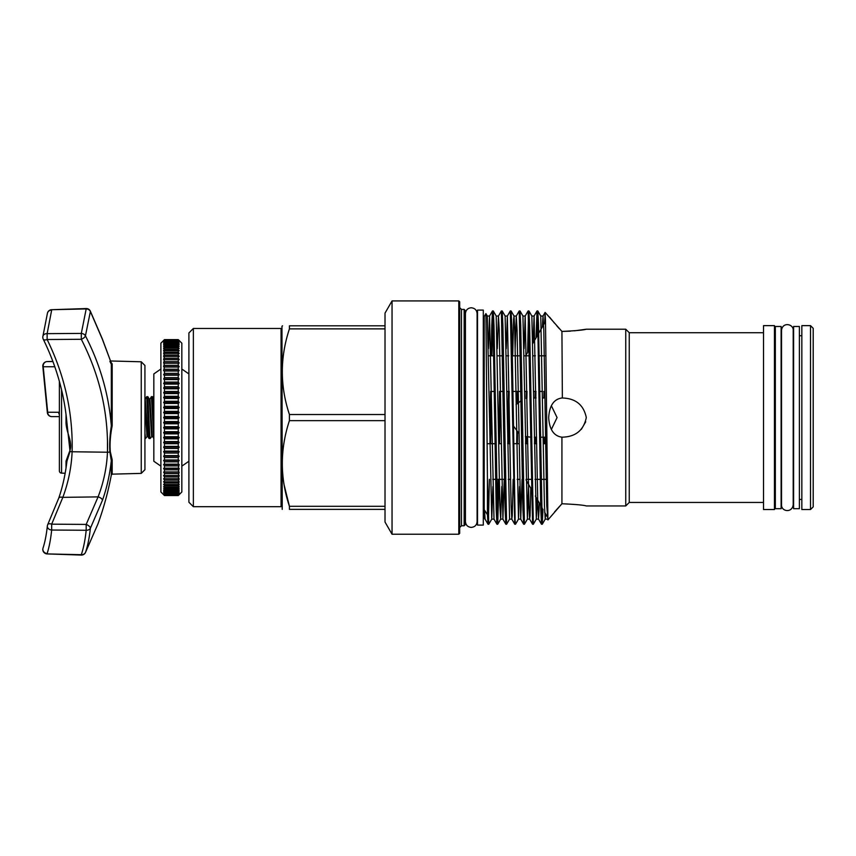 <?xml version="1.0" encoding="UTF-8"?>
<svg xmlns="http://www.w3.org/2000/svg" width="856" height="856" viewBox="0 0 856 856"><rect width="100%" height="100%" fill="white"/><g stroke="black" fill="none" stroke-linecap="round" stroke-linejoin="round"><path stroke-width="1.28" d="M59.385 381.434L59.385 470.907A2.226 2.226 0 0 0 61.557 473.133L65.184 473.229M66.03 468.104L66.03 461.138L69.636 451.273C73.488 442.349 65.602 432.173 66.03 421.12L66.03 414.454M141.251 473.389L141.251 361.788L144.931 365.459L144.931 469.709L141.251 473.389L112.179 474.149L111.334 474.877L111.334 460.335C109.803 474.62 106.84 487.952 102.442 500.321L90.383 528.27A4.451 3.585 -173.8 0 1 86.306 530.281A4.451 3.585 -173.8 0 1 86.189 530.271L51.67 530.035A4.451 3.595 -173.9 0 1 47.348 525.969L47.348 525.969A4.451 3.595 -173.9 0 1 47.679 524.91A4.451 2.054 25.9 0 1 47.776 524.493A4.451 2.054 25.9 0 1 51.67 524.172L86.189 524.418L98.076 496.887A4.451 2.129 19.8 0 1 102.442 500.321M141.251 361.788L110.531 360.975M107.471 439.877L107.471 452.225C108.423 412.913 99.703 375.27 81.309 339.286A4.451 2.033 -27.2 0 0 81.427 339.244A4.451 2.033 -27.2 0 0 85.439 335.841C98.825 361.938 107.193 389.18 110.52 417.589L111.334 425.86L112.179 425.764C110.285 435.426 109.664 444.104 110.328 451.797L112.179 459.8A0.888 0.663 0 0 0 111.334 460.335L109.889 451.947L111.28 460.614M54.805 366.753L43.217 366.753L47.679 412.228L59.385 412.282M513.386 425.871L518.747 433.147M525.381 436.453L530.602 437.181M551.35 429.455L557.074 417.589L551.35 405.712M813.2 328.308L813.2 506.87L810.525 509.534L810.525 325.633L813.2 328.308M810.525 325.633L801.837 325.633L801.837 509.534L810.525 509.534M799.386 417.589L799.386 326.478L793.598 326.478L793.598 508.689L799.386 508.689L799.386 417.589M526.076 480.055L531.437 489.332M535.31 496.031L540.671 505.318M544.641 512.198L547.733 517.559M554.57 511.92L561.932 503.756C575.489 504.366 583.61 505.094 586.307 505.95C583.642 505.104 575.521 504.366 561.932 503.756L547.915 519.934L545.475 320.658L545.101 312.419L544.705 322.862M562.392 437.191L561.932 437.181C575.489 436.935 583.61 430.408 586.307 417.589C583.642 404.781 575.521 398.254 561.932 397.987C553.821 399.131 549.413 405.658 548.685 417.589C549.402 429.498 553.821 436.036 561.932 437.181L561.932 503.756M562.36 397.987L561.932 331.422C575.489 330.801 583.61 330.074 586.307 329.218L574.397 330.823M586.307 329.218L625.747 329.218L625.747 505.95L629.246 502.451L763.52 502.451M570.46 331.144L561.932 331.422L545.122 312.408M585.707 421.815L581.363 429.295M525.67 355.818L529.383 349.387M532.871 343.363L538.007 334.45M538.713 333.23L545.497 321.492M559.3 328.629L556.775 325.815M554.442 323.108L549.584 317.127M521.978 399.977L516.05 404.717M543.924 391.46L543.86 397.987M625.747 329.218L629.246 332.716L629.246 502.451M537.065 310.931L537.825 310.963L538.531 325.216L542.244 524.236L541.484 524.214L540.778 509.951L537.803 325.216L537.022 310.963L536.049 337.853M535.171 391.46L535.086 397.987M535.813 397.987L535.899 391.46M536.798 336.547L537.429 314.205M492.51 310.931L493.281 310.963L493.987 325.216L497.7 524.236L496.929 524.214L496.223 509.951L492.896 314.687L492.478 310.963L491.772 325.216L491.162 355.818M490.616 391.46L489.942 443.708M490.67 443.708L491.355 391.46M491.89 355.818L492.874 314.205M506.602 524.236L505.843 524.214L505.136 509.951L501.381 310.963L502.183 310.963L502.889 325.216L506.602 524.236L509.577 519.132L505.126 316.035L507.362 316.035L506.238 348.638M499.53 391.46L498.855 443.708M499.583 443.708L500.257 391.46M512.562 417.589L510.326 310.931L507.362 316.035L511.107 505.554L511.813 519.132L514.745 524.214L512.562 417.589M508.443 391.46L507.769 443.708M508.496 443.708L509.17 391.46M510.326 310.931L511.096 310.963L511.802 325.216L515.13 520.48L515.515 524.236L518.49 519.132L514.734 329.614L514.028 316.035L513.621 319.267L512.701 355.818M524.428 524.236L523.658 524.214L522.952 509.951L519.207 310.963L520.009 310.963L520.716 325.216L524.428 524.236L527.392 519.132L522.941 316.035L525.177 316.035L524.065 348.638M517.356 391.46L517.195 403.422M517.934 402.705L518.083 391.46M530.378 417.589L528.152 310.931L525.177 316.035L528.933 505.554L529.639 519.132L532.571 524.214L530.378 417.589M526.258 391.46L526.162 398.522M526.9 398.372L526.996 391.46M527.596 352.49L528.516 314.205M528.152 310.931L528.922 310.963L529.629 325.216L533.341 524.236L536.305 519.132L531.854 316.035L534.091 316.035L533.085 342.978M489.397 479.349L488.423 520.962M484.186 516.361L484.186 316.56L485.908 313.617L487.439 479.446L488.787 524.236L488.016 524.214L487.439 514.724L484.507 510.101L484.186 518.511L485.085 519.132L484.507 510.101M488.787 524.236L491.751 519.132L487.299 316.035L489.536 316.035L488.423 348.638M487.439 479.446L487.439 514.724M498.31 479.349L497.325 520.962M497.7 524.236L499.037 479.349M516.842 431.37L516.671 443.708M515.515 524.236L514.745 524.214M517.409 443.708L517.559 432.109M525.68 436.528L525.584 443.708M526.312 443.708L526.408 436.699M534.583 437.191L534.497 443.708M533.341 524.236L532.571 524.214M535.225 443.708L535.31 437.191M763.52 325.633L763.52 509.534L774.445 509.534L774.445 325.633L763.52 325.633M483.298 417.589L483.298 310.086L477.509 310.086L477.509 525.092L483.298 525.092L483.298 417.589M781.121 417.589L781.121 326.478L775.333 326.478L775.333 508.689L781.121 508.689L781.121 417.589M465.033 310.3L465.033 524.867L464.145 525.755L464.145 309.412L465.033 310.3M459.683 301.815L459.683 533.352L458.795 534.24L458.795 300.927L459.683 301.815M392.048 534.24L385.018 522.053L385.018 313.114L392.048 300.927L392.048 534.24L458.795 534.24M153.834 438.411L151.416 396.649L149.95 399.142L152.282 436.025L150.153 438.518L149.768 435.715L147.821 396.649L146.686 396.692L145.263 399.142L147.606 436.025L145.477 438.518L144.931 432.943M151.416 396.649L152.55 396.692L152.882 399.452L153.834 422.639M150.153 438.518L149.03 438.475L148.687 435.715L146.74 396.649M160.896 466.146L153.834 461.245L153.834 373.922L160.896 369.022M163.571 417.589L164.459 418.702L164.459 421.569L163.571 422.629L164.459 423.795L164.459 426.652L163.571 427.647L164.459 428.867L164.459 431.702L163.571 432.622L164.459 433.885L164.459 436.688L163.571 437.534L164.459 438.839L164.459 441.589L163.571 442.359L164.459 443.697L164.459 446.383L163.571 447.078L164.459 448.448L164.459 451.069L163.571 451.668L164.459 453.059L164.459 455.595L163.571 456.12L164.459 457.532L164.459 459.972L163.571 460.4L164.459 461.823L164.459 464.155L163.571 464.508L164.459 465.921L164.459 468.146L163.571 468.403L164.459 469.826L164.459 471.924L163.571 472.084L164.459 473.496L164.459 475.465L163.571 475.529L164.459 476.931L164.459 478.75L163.571 478.729L164.459 480.109L164.459 481.789L163.571 481.671L164.459 483.019L164.459 484.539L163.571 484.336L164.459 485.652L164.459 487.01L163.571 486.711L164.459 487.995L164.459 489.183L163.571 488.787L164.459 490.028L164.459 491.044L163.571 490.563L164.459 491.761L164.459 492.596L163.571 492.029L164.459 494.725L163.571 493.998L164.459 495.303L163.571 494.49L164.459 495.538L160.896 491.986L160.896 343.181L164.459 339.629L163.571 340.677L164.459 339.864L163.571 341.17L164.459 340.442L163.571 341.993L164.459 341.341L163.571 343.138L164.459 342.571L163.571 344.604L164.459 344.123L163.571 346.38L164.459 345.985L163.571 348.456L164.459 348.157L163.571 350.832L164.459 350.628L163.571 353.496L164.459 353.389L163.571 356.438L164.459 356.417L163.571 359.638L164.459 359.702L163.571 363.083L164.459 363.244L163.571 366.764L164.459 367.021L163.571 370.669L164.459 371.012L164.459 373.344L163.571 374.768L164.459 375.195L164.459 377.646L163.571 379.048L164.459 379.572L164.459 382.108L163.571 383.499L164.459 384.109L164.459 386.719L163.571 388.089L164.459 388.785L164.459 391.47L163.571 392.808L164.459 393.578L164.459 396.328L163.571 397.633L164.459 398.479L164.459 401.282L163.571 402.545L164.459 403.465L164.459 406.3L163.571 407.52L164.459 408.515L164.459 411.372L163.571 412.539L164.459 413.598L164.459 416.465L163.571 417.589L179.161 417.589L178.273 416.465L178.273 413.598L179.161 412.539L178.273 411.372L178.273 408.515L179.161 407.52L178.273 406.3L178.273 403.465L179.161 402.545L178.273 401.282L178.273 398.479L179.161 397.633L178.273 396.328L178.273 393.578L179.161 392.808L178.273 391.47L178.273 388.785L179.161 388.089L178.273 386.719L178.273 384.109L179.161 383.499L178.273 382.108L178.273 379.572L179.161 379.048L178.273 377.646L178.273 375.195L179.161 374.768L178.273 373.344L178.273 371.012L179.161 370.669L178.273 369.246L178.273 367.021L179.161 366.764L178.273 365.341L178.273 363.244L179.161 363.083L178.273 361.671L178.273 359.702L179.161 359.638L178.273 358.236L178.273 356.417L179.161 356.438L178.273 355.058L178.273 353.389L179.161 353.496L178.273 352.148L178.273 350.628L179.161 350.832L178.273 349.515L178.273 348.157L179.161 348.456L178.273 347.172L178.273 345.985L179.161 346.38L178.273 345.139L178.273 344.123L179.161 344.604L178.273 343.406L178.273 342.571L179.161 343.138L178.273 340.442L179.161 341.17L178.273 339.864L179.161 340.677L178.273 339.629L179.161 340.506L178.273 339.629L164.459 339.629L163.571 340.506M179.161 340.506L181.836 343.181L181.836 491.986L178.273 495.538L179.161 494.49L178.273 495.303L179.161 493.998L178.273 494.725L179.161 493.174L178.273 493.826L179.161 492.029L178.273 492.596L179.161 490.563L178.273 491.044L179.161 488.787L178.273 489.183L179.161 486.711L178.273 487.01L179.161 484.336L178.273 484.539L179.161 481.671L178.273 481.789L179.161 478.729L178.273 478.75L179.161 475.529L178.273 475.465L179.161 472.084L178.273 471.924L179.161 468.403L178.273 468.146L179.161 464.508L178.273 464.155L178.273 461.823L179.161 460.4L178.273 459.972L178.273 457.532L179.161 456.12L178.273 455.595L178.273 453.059L179.161 451.668L178.273 451.069L178.273 448.448L179.161 447.078L178.273 446.383L178.273 443.697L179.161 442.359L178.273 441.589L178.273 438.839L179.161 437.534L178.273 436.688L178.273 433.885L179.161 432.622L178.273 431.702L178.273 428.867L179.161 427.647L178.273 426.652L178.273 423.795L179.161 422.629L178.273 421.569L178.273 418.702L179.161 417.589M188.898 461.245L181.836 466.146M188.898 373.922L181.836 369.022M193.36 328.479L188.898 332.941L188.898 502.237L193.36 506.688L281.078 506.688L281.078 328.479L193.36 328.479L193.36 506.688M282.544 325.804L281.966 326.254L282.223 509.363M385.018 506.292L289.424 506.292C279.955 477.819 279.955 449.272 289.424 420.649L289.424 414.518C279.955 386.045 279.955 357.498 289.424 328.875L289.424 325.804C279.955 325.804 279.955 325.804 289.424 325.804L385.018 325.804M289.424 420.649L385.018 420.649M289.424 328.875L385.018 328.875M385.018 414.518L289.424 414.518M385.018 509.363L289.424 509.363C279.955 509.363 279.955 509.363 289.424 509.363C279.955 509.363 279.955 509.363 289.424 509.363L289.424 506.292L284.16 485.127M163.571 494.661L164.459 495.538L178.273 495.538L179.161 494.661M164.459 339.629L178.273 339.629M164.459 339.725L178.273 339.725M164.459 339.864L178.273 339.864M164.459 340.153L178.273 340.153M164.459 340.442L178.273 340.442M164.459 340.913L178.273 340.913M164.459 341.341L178.273 341.341M164.459 341.993L178.273 341.993M164.459 342.571L178.273 342.571M164.459 343.406L178.273 343.406M164.459 344.123L178.273 344.123M164.459 345.139L178.273 345.139M164.459 345.985L178.273 345.985M164.459 347.172L178.273 347.172M164.459 348.157L178.273 348.157M164.459 349.515L178.273 349.515M164.459 350.628L178.273 350.628M164.459 352.148L178.273 352.148M164.459 353.389L178.273 353.389M164.459 355.058L178.273 355.058M164.459 356.417L178.273 356.417M164.459 358.236L178.273 358.236M163.571 359.638L179.161 359.638M164.459 359.702L178.273 359.702M164.459 361.671L178.273 361.671M163.571 363.083L179.161 363.083M164.459 363.244L178.273 363.244M164.459 365.341L178.273 365.341M163.571 366.764L179.161 366.764M164.459 367.021L178.273 367.021M164.459 369.246L178.273 369.246M163.571 370.669L179.161 370.669M164.459 371.012L178.273 371.012M164.459 373.344L178.273 373.344M163.571 374.768L179.161 374.768M164.459 375.195L178.273 375.195M164.459 377.646L178.273 377.646M163.571 379.048L179.161 379.048M164.459 379.572L178.273 379.572M164.459 382.108L178.273 382.108M163.571 383.499L179.161 383.499M164.459 384.109L178.273 384.109M164.459 386.719L178.273 386.719M163.571 388.089L179.161 388.089M164.459 388.785L178.273 388.785M164.459 391.47L178.273 391.47M163.571 392.808L179.161 392.808M164.459 393.578L178.273 393.578M164.459 396.328L178.273 396.328M163.571 397.633L179.161 397.633M164.459 398.479L178.273 398.479M164.459 401.282L178.273 401.282M163.571 402.545L179.161 402.545M164.459 403.465L178.273 403.465M164.459 406.3L178.273 406.3M163.571 407.52L179.161 407.52M164.459 408.515L178.273 408.515M164.459 411.372L178.273 411.372M163.571 412.539L179.161 412.539M164.459 413.598L178.273 413.598M164.459 416.465L178.273 416.465M164.459 418.702L178.273 418.702M164.459 421.569L178.273 421.569M163.571 422.629L179.161 422.629M164.459 423.795L178.273 423.795M164.459 426.652L178.273 426.652M163.571 427.647L179.161 427.647M164.459 428.867L178.273 428.867M164.459 431.702L178.273 431.702M163.571 432.622L179.161 432.622M164.459 433.885L178.273 433.885M164.459 436.688L178.273 436.688M163.571 437.534L179.161 437.534M164.459 438.839L178.273 438.839M164.459 441.589L178.273 441.589M163.571 442.359L179.161 442.359M164.459 443.697L178.273 443.697M164.459 446.383L178.273 446.383M163.571 447.078L179.161 447.078M164.459 448.448L178.273 448.448M164.459 451.069L178.273 451.069M163.571 451.668L179.161 451.668M164.459 453.059L178.273 453.059M164.459 455.595L178.273 455.595M163.571 456.12L179.161 456.12M164.459 457.532L178.273 457.532M164.459 459.972L178.273 459.972M163.571 460.4L179.161 460.4M164.459 461.823L178.273 461.823M164.459 464.155L178.273 464.155M163.571 464.508L179.161 464.508M164.459 465.921L178.273 465.921M164.459 468.146L178.273 468.146M163.571 468.403L179.161 468.403M164.459 469.826L178.273 469.826M164.459 471.924L178.273 471.924M163.571 472.084L179.161 472.084M164.459 473.496L178.273 473.496M164.459 475.465L178.273 475.465M163.571 475.529L179.161 475.529M164.459 476.931L178.273 476.931M164.459 478.75L178.273 478.75M164.459 480.109L178.273 480.109M164.459 481.789L178.273 481.789M164.459 483.019L178.273 483.019M164.459 484.539L178.273 484.539M164.459 485.652L178.273 485.652M164.459 487.01L178.273 487.01M164.459 487.995L178.273 487.995M164.459 489.183L178.273 489.183M164.459 490.028L178.273 490.028M164.459 491.044L178.273 491.044M164.459 491.761L178.273 491.761M164.459 492.596L178.273 492.596M164.459 493.174L178.273 493.174M164.459 493.826L178.273 493.826M164.459 494.265L178.273 494.265M164.459 494.725L178.273 494.725M164.459 495.025L178.273 495.025M164.459 495.303L178.273 495.303M164.459 495.442L178.273 495.442M153.834 438.518L152.282 436.025M543.496 437.191L543.41 443.708M542.297 508.154L541.88 520.962M543.646 443.708L543.646 437.191M542.244 524.236L543.004 509.363M544.801 443.708L545.015 437.191M47.38 313.478L47.38 313.478A4.451 4.066 8.8 0 1 51.67 310.086L47.133 333.647L81.309 333.412L86.189 308.92L51.638 309.712A4.451 4.451 0 0 0 47.38 313.478L42.907 336.28A4.451 3.563 12.7 0 1 47.133 333.647L47.133 339.522C64.703 375.367 73.028 412.774 72.118 451.754C71.422 467.365 68.33 482.57 62.83 497.357L51.67 524.172L51.67 530.035C50.697 539.344 49.188 547.177 47.133 553.532A4.451 4.034 -161.8 0 1 43.025 548.075L43.025 548.075A4.451 4.451 0 0 0 47.101 553.918L81.309 554.688C83.535 548.14 85.161 539.997 86.189 530.271L86.189 524.418A4.451 2.044 26.8 0 1 86.306 524.461A4.451 2.044 26.8 0 1 90.383 528.27C89.345 537.932 87.697 546.032 85.439 552.548A4.451 2.033 27.2 0 1 85.386 552.655L85.386 552.655A4.451 2.033 27.2 0 1 85.279 552.826M51.67 416.605A4.451 4.109 -90 0 1 47.679 412.228L47.337 412.432A4.451 4.451 0 0 0 51.67 416.605L59.385 416.605M58.679 498.46A4.451 2.129 19.3 0 1 58.743 498.139L58.743 498.139A4.451 2.129 19.3 0 1 62.83 497.357L98.076 496.887C103.619 482.506 106.754 467.622 107.471 452.225A4.451 2.226 1.6 0 0 109.889 451.947C109.365 444.125 109.846 435.437 111.334 425.86L111.334 363.179L102.442 339.425L90.383 311.488L85.439 335.841A4.451 3.552 13.2 0 0 81.427 333.423A4.451 3.552 13.2 0 0 81.309 333.412L81.309 339.286L47.133 339.522A4.451 2.054 -26.2 0 1 43.26 339.222A4.451 4.451 0 0 1 42.907 336.28A4.451 3.563 12.7 0 0 42.864 337.253M47.133 361.574L52.869 361.425L47.133 361.574A4.451 4.451 0 0 0 42.843 366.614L43.217 366.753A4.451 4.098 90 0 1 47.133 361.574L52.933 361.574M59.385 414.604A4.451 4.269 -90 0 1 58.679 412.218M66.03 461.138A0.888 0.696 180 0 1 66.886 461.705M66.779 421.152L66.03 421.12M43.26 339.222C56.539 366.261 64.468 394.413 67.014 423.688L70.042 451.433L66.928 461.277C65.313 474.823 62.574 487.118 58.743 498.139L47.776 524.493A4.451 4.451 0 0 0 47.348 525.98C46.395 534.861 44.951 542.233 43.025 548.075M86.156 308.556L86.189 308.92A4.451 4.066 9 0 1 90.383 311.488A4.451 2.044 153.2 0 0 90.276 310.995L90.276 310.995A4.451 4.451 0 0 0 86.156 308.556L51.638 309.712M97.905 524.043L85.439 552.548A4.451 4.045 -160.9 0 1 81.309 554.688L81.277 555.073A4.451 4.451 0 0 0 85.386 552.655L97.905 524.043A311.862 311.862 0 0 0 111.334 474.877M90.276 310.995L102.388 339.03A4.451 2.129 160.2 0 1 102.442 339.425M110.328 361.414L112.179 363.875A0.888 0.845 180 0 1 111.334 363.179L102.388 339.03M109.889 361.296L111.334 364.356M59.385 432.879L59.385 402.288M542.597 391.46L539.687 391.46M536.006 391.46L533.684 391.46L536.006 391.46M527.093 391.46L524.771 391.46L527.093 391.46M521.133 391.46L512.947 391.46M509.267 391.46L506.955 391.46L509.267 391.46M503.307 391.46L500.364 391.46M494.404 391.46L491.451 391.46M545.957 355.818L539.141 355.818M535.417 355.818L533.106 355.818M529.5 355.818L524.193 355.818M520.587 355.818L512.402 355.818M508.689 355.818L506.378 355.818M502.761 355.818L497.464 355.818M493.859 355.818L488.551 355.818M519.474 479.349L517.152 479.349L519.474 479.349M510.561 479.349L508.25 479.349L510.561 479.349M504.526 479.349L499.337 479.349M495.624 479.349L492.735 479.349M61.557 389.855L61.557 473.133M464.145 309.412L461.47 309.412L461.47 525.755L459.683 527.542M144.931 401.368L146.954 436.025M149.95 399.142L149.286 399.142L151.63 436.025M547.744 517.752L546.749 505.554L543.785 329.614L543.004 316.035L542.372 326.896M539.387 503.103L538.542 519.132L537.846 505.554L534.091 316.035L537.022 310.963M530.795 488.23L530.046 515.9L529.639 519.132L527.392 519.132L528.516 486.529M522.053 479.349L520.726 519.132L517.056 329.614L516.275 316.035L515.152 348.638M513.151 479.349L512.23 515.9L511.813 519.132L509.577 519.132M504.238 479.349L502.9 519.132L499.23 329.614L498.449 316.035L497.325 348.638M492.874 486.529L491.751 519.132L493.998 519.132L489.536 316.035L492.478 310.963M545.647 513.953L545.219 519.132L544.437 505.554L540.757 316.035L543.004 316.035L545.101 312.419M537.161 499.251L536.305 519.132L538.542 519.132L541.484 524.214M519.603 486.529L518.49 519.132L520.726 519.132L523.658 524.214M501.787 486.529L500.664 519.132L499.883 505.554L496.213 316.035L498.449 316.035L501.381 310.963M69.636 451.273L70.042 451.433A4.451 2.226 1.5 0 0 72.118 451.754L107.471 452.225M112.179 459.8L112.179 474.149M112.179 363.875L112.179 425.764M471.271 527.403C467.718 527.061 465.782 525.113 465.429 521.572L465.429 313.596C465.782 310.054 467.718 308.106 471.271 307.764C474.877 308.171 476.824 310.118 477.102 313.596L477.102 521.572C476.824 525.049 474.877 526.996 471.271 527.403M477.509 319.438L477.102 313.596M477.509 515.729L477.102 521.572M799.386 335.723L801.837 335.723M793.202 417.589L793.202 330.395C793.715 323.921 782.416 321.599 781.528 330.395L781.528 504.773C781.186 511.599 792.132 513.332 793.202 504.773L793.202 417.589M533.78 397.987L536.091 397.987L533.78 397.987M542.693 397.987L545.005 397.987L542.693 397.987M629.246 332.716L763.52 332.716M483.298 319.438L484.186 319.438M774.445 335.723L775.333 335.723M465.429 516.382L465.033 517.516M392.048 300.927L458.795 300.927M144.931 438.518L145.477 438.518M281.966 329.367L281.078 328.479M281.966 505.8L281.078 506.688M149.03 438.475L147.606 436.025M149.286 399.142L147.863 396.692M152.55 396.692L153.834 398.928M461.47 309.412L459.683 307.636M461.47 525.755L464.145 525.755M465.429 318.785L465.033 317.651M774.445 499.444L775.333 499.444M483.298 515.729L484.186 515.729M542.287 524.214L545.219 519.132L547.455 519.132L547.915 519.934M511.096 310.963L514.028 316.035L516.275 316.035L519.207 310.963M497.732 524.214L500.664 519.132L502.9 519.132L505.843 524.214M493.998 519.132L496.929 524.214M485.085 519.132L488.016 524.214M537.825 310.963L540.757 316.035M528.922 310.963L531.854 316.035M520.009 310.963L522.941 316.035M502.183 310.963L505.126 316.035M493.281 310.963L496.213 316.035M485.908 313.617L487.299 316.035M534.305 437.191L536.616 437.191M540.264 437.191L545.529 437.191M586.307 505.95L625.747 505.95M799.386 499.444L801.837 499.444M47.337 412.432L42.843 366.614M81.277 555.073L47.101 553.918M66.939 461.266L66.896 461.833M545.625 443.708L543.303 443.708M536.712 443.708L534.401 443.708M527.799 443.708L525.488 443.708M518.897 443.708L513.621 443.708M509.983 443.708L507.661 443.708M501.07 443.708L498.759 443.708M495.078 443.708L487.171 443.708M546.203 479.349L540.906 479.349M540.168 479.349L534.979 479.349M531.266 479.349L526.066 479.349M501.648 479.349L496.352 479.349M518.18 391.46L515.868 391.46"/></g></svg>
